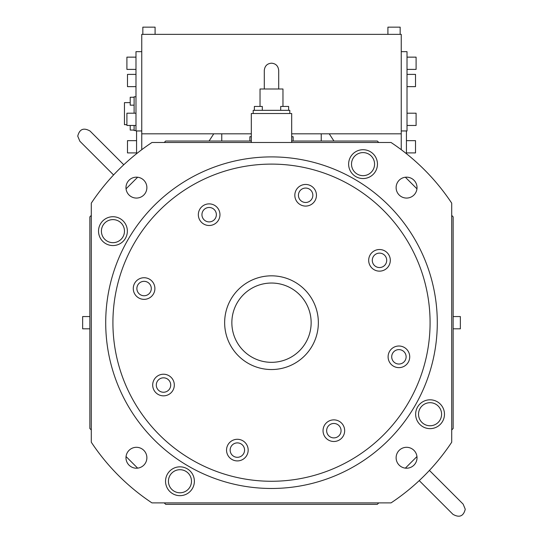 <?xml version="1.0" encoding="UTF-8"?>
<svg xmlns="http://www.w3.org/2000/svg" width="543" height="543" viewBox="0 0 543 543"><rect width="100%" height="100%" fill="white"/><g stroke="black" fill="none" stroke-linecap="round" stroke-linejoin="round"><path stroke-width="0.81" d="M151.965 142.483A216.243 216.243 0 0 0 91.292 203.15L91.292 442.219A216.243 216.243 0 0 0 151.965 502.893L391.035 502.893A216.243 216.243 0 0 0 451.708 442.219L451.708 203.15A216.243 216.243 0 0 0 391.035 142.483L151.965 142.483M417.024 187.613A10.453 10.453 0 0 0 406.571 177.167A10.453 10.453 0 0 0 396.118 187.613A10.453 10.453 0 0 0 406.571 198.066A10.453 10.453 0 0 0 417.024 187.613M136.429 177.167A10.453 10.453 0 0 0 125.976 187.613A10.453 10.453 0 0 0 136.429 198.066A10.453 10.453 0 0 0 146.881 187.613A10.453 10.453 0 0 0 136.429 177.167M125.976 457.756A10.453 10.453 0 0 0 136.429 468.209A10.453 10.453 0 0 0 146.881 457.756A10.453 10.453 0 0 0 136.429 447.303A10.453 10.453 0 0 0 125.976 457.756M406.571 468.209A10.453 10.453 0 0 0 417.024 457.756A10.453 10.453 0 0 0 406.571 447.303A10.453 10.453 0 0 0 396.118 457.756A10.453 10.453 0 0 0 406.571 468.209M377.46 164.129A14.417 14.417 0 0 0 363.043 149.712A14.417 14.417 0 0 0 348.626 164.129A14.417 14.417 0 0 0 363.043 178.545A14.417 14.417 0 0 0 377.46 164.129M112.944 216.725A14.417 14.417 0 0 0 98.527 231.142A14.417 14.417 0 0 0 112.944 245.558A14.417 14.417 0 0 0 127.361 231.142A14.417 14.417 0 0 0 112.944 216.725M165.54 481.247A14.417 14.417 0 0 0 179.957 495.664A14.417 14.417 0 0 0 194.374 481.247A14.417 14.417 0 0 0 179.957 466.831A14.417 14.417 0 0 0 165.54 481.247M430.056 428.644A14.417 14.417 0 0 0 444.473 414.228A14.417 14.417 0 0 0 430.056 399.811A14.417 14.417 0 0 0 415.639 414.228A14.417 14.417 0 0 0 430.056 428.644M91.292 215.422L89.853 216.861L89.853 428.508L91.292 429.947M251.314 141.037L165.676 141.037L164.237 142.483M378.763 142.483L377.324 141.037L291.686 141.037M451.708 429.947L453.147 428.508L453.147 216.861L451.708 215.422M164.237 502.893L165.676 504.332L377.324 504.332L378.763 502.893M251.314 136.714L249.875 136.714L249.875 141.037M291.686 136.714L293.125 136.714L293.125 141.037M453.147 316.562L460.355 316.562L460.355 328.814L453.147 328.814M321.239 133.829L321.239 141.037M221.761 133.829L221.761 141.037M291.686 133.829L401.25 133.829L401.25 34.358L141.75 34.358L141.75 133.829L251.314 133.829M333.938 141.037L329.255 133.829M401.25 133.829L401.25 149.692M141.75 133.829L141.75 149.692M209.062 141.037L213.745 133.829M142.836 34.358L142.836 27.15L155.088 27.15L155.088 34.358M387.912 34.358L387.912 27.15L400.164 27.15L400.164 34.358M136.564 153.703L136.564 130.951M135.988 74.391L127.483 74.391L127.483 86.642L135.988 86.642M136.564 152.909L127.483 152.909L127.483 140.651L136.564 140.651M135.988 96.783L134.114 96.783L134.114 113.209M135.988 130.517L134.114 130.517L134.114 125.46M126.906 124.68L124.456 124.68L124.456 102.62L130.218 102.62M130.218 125.46L130.218 130.055L134.114 130.055M134.114 97.245L130.218 97.245L130.218 105.172L134.114 105.172M141.75 51.66L135.988 51.66L135.988 130.951L141.75 130.951M135.988 69.395L126.906 69.395L126.906 57.144L135.988 57.144M135.988 125.46L126.906 125.46L126.906 113.209L135.988 113.209M406.435 153.703L406.435 130.951M407.012 74.391L415.517 74.391L415.517 86.642L407.012 86.642M406.435 152.909L415.517 152.909L415.517 140.651L406.435 140.651M401.25 130.951L407.012 130.951L407.012 51.66L401.25 51.66M407.012 69.395L416.094 69.395L416.094 57.144L407.012 57.144M407.012 125.46L416.094 125.46L416.094 113.209L407.012 113.209M89.853 328.814L82.645 328.814L82.645 316.562L89.853 316.562M126.051 456.548L137.637 468.134M405.363 468.134L416.949 456.548M416.949 188.821L405.363 177.235M137.637 177.235L126.051 188.821M251.314 142.483L251.314 113.507L291.686 113.507L291.686 142.483M253.194 113.507L253.194 110.331L289.806 110.331L289.806 113.507M260.036 106.442L260.036 88.998L282.964 88.998L282.964 106.442M280.697 110.331L280.697 106.442L288.625 106.442L288.625 110.331M254.375 110.331L254.375 106.442L262.303 106.442L262.303 110.331M437.291 322.685A165.791 165.791 0 0 0 271.5 156.9A165.791 165.791 0 0 0 105.709 322.685A165.791 165.791 0 0 0 271.5 488.476A165.791 165.791 0 0 0 437.291 322.685M430.083 322.685A158.583 158.583 0 0 0 271.5 164.108A158.583 158.583 0 0 0 112.917 322.685A158.583 158.583 0 0 0 271.5 481.268A158.583 158.583 0 0 0 430.083 322.685M316.454 195.27A10.812 10.812 0 0 0 305.641 184.457A10.812 10.812 0 0 0 294.829 195.27A10.812 10.812 0 0 0 305.641 206.082A10.812 10.812 0 0 0 316.454 195.27M144.085 277.731A10.812 10.812 0 0 0 133.273 288.543A10.812 10.812 0 0 0 144.085 299.356A10.812 10.812 0 0 0 154.898 288.543A10.812 10.812 0 0 0 144.085 277.731M226.546 450.099A10.812 10.812 0 0 0 237.359 460.912A10.812 10.812 0 0 0 248.171 450.099A10.812 10.812 0 0 0 237.359 439.287A10.812 10.812 0 0 0 226.546 450.099M398.915 367.638A10.812 10.812 0 0 0 409.727 356.826A10.812 10.812 0 0 0 398.915 346.013A10.812 10.812 0 0 0 388.102 356.826A10.812 10.812 0 0 0 398.915 367.638M219.963 214.689A10.812 10.812 0 0 0 209.15 203.876A10.812 10.812 0 0 0 198.338 214.689A10.812 10.812 0 0 0 209.15 225.501A10.812 10.812 0 0 0 219.963 214.689M163.504 374.222A10.812 10.812 0 0 0 152.692 385.035A10.812 10.812 0 0 0 163.504 395.847A10.812 10.812 0 0 0 174.317 385.035A10.812 10.812 0 0 0 163.504 374.222M323.037 430.68A10.812 10.812 0 0 0 333.85 441.493A10.812 10.812 0 0 0 344.662 430.68A10.812 10.812 0 0 0 333.85 419.868A10.812 10.812 0 0 0 323.037 430.68M379.496 271.147A10.812 10.812 0 0 0 390.308 260.335A10.812 10.812 0 0 0 379.496 249.522A10.812 10.812 0 0 0 368.683 260.335A10.812 10.812 0 0 0 379.496 271.147M224.646 322.685A46.854 46.854 0 0 0 271.5 369.539A46.854 46.854 0 0 0 318.354 322.685A46.854 46.854 0 0 0 271.5 275.83A46.854 46.854 0 0 0 224.646 322.685M311.146 322.685A39.646 39.646 0 0 0 271.5 283.039A39.646 39.646 0 0 0 231.854 322.685A39.646 39.646 0 0 0 271.5 362.33A39.646 39.646 0 0 0 311.146 322.685M298.433 195.27A7.208 7.208 0 0 0 305.641 202.478A7.208 7.208 0 0 0 312.849 195.27A7.208 7.208 0 0 0 305.641 188.061A7.208 7.208 0 0 0 298.433 195.27M144.085 295.752A7.208 7.208 0 0 0 151.293 288.543A7.208 7.208 0 0 0 144.085 281.335A7.208 7.208 0 0 0 136.877 288.543A7.208 7.208 0 0 0 144.085 295.752M244.567 450.099A7.208 7.208 0 0 0 237.359 442.891A7.208 7.208 0 0 0 230.151 450.099A7.208 7.208 0 0 0 237.359 457.308A7.208 7.208 0 0 0 244.567 450.099M398.915 349.617A7.208 7.208 0 0 0 391.707 356.826A7.208 7.208 0 0 0 398.915 364.034A7.208 7.208 0 0 0 406.123 356.826A7.208 7.208 0 0 0 398.915 349.617M201.942 214.689A7.208 7.208 0 0 0 209.15 221.897A7.208 7.208 0 0 0 216.358 214.689A7.208 7.208 0 0 0 209.15 207.48A7.208 7.208 0 0 0 201.942 214.689M163.504 392.243A7.208 7.208 0 0 0 170.712 385.035A7.208 7.208 0 0 0 163.504 377.826A7.208 7.208 0 0 0 156.296 385.035A7.208 7.208 0 0 0 163.504 392.243M341.058 430.68A7.208 7.208 0 0 0 333.85 423.472A7.208 7.208 0 0 0 326.642 430.68A7.208 7.208 0 0 0 333.85 437.889A7.208 7.208 0 0 0 341.058 430.68M379.496 253.126A7.208 7.208 0 0 0 372.288 260.335A7.208 7.208 0 0 0 379.496 267.543A7.208 7.208 0 0 0 386.704 260.335A7.208 7.208 0 0 0 379.496 253.126M351.511 164.129A11.532 11.532 0 0 0 363.043 175.66A11.532 11.532 0 0 0 374.575 164.129A11.532 11.532 0 0 0 363.043 152.597A11.532 11.532 0 0 0 351.511 164.129M112.944 242.673A11.532 11.532 0 0 0 124.476 231.142A11.532 11.532 0 0 0 112.944 219.61A11.532 11.532 0 0 0 101.405 231.142A11.532 11.532 0 0 0 112.944 242.673M191.489 481.247A11.532 11.532 0 0 0 179.957 469.709A11.532 11.532 0 0 0 168.425 481.247A11.532 11.532 0 0 0 179.957 492.779A11.532 11.532 0 0 0 191.489 481.247M430.056 402.696A11.532 11.532 0 0 0 418.524 414.228A11.532 11.532 0 0 0 430.056 425.766A11.532 11.532 0 0 0 441.595 414.228A11.532 11.532 0 0 0 430.056 402.696M123.77 164.767L90.05 131.039C83.615 127.395 79.516 129.091 77.744 136.137L79.855 141.234L113.582 174.961M264.292 88.998L264.292 70.4C264.801 65.941 267.204 63.538 271.5 63.192C275.796 63.538 278.199 65.941 278.708 70.4L278.708 88.998M419.23 480.609L452.95 514.33C459.385 517.974 463.484 516.278 465.256 509.232L463.145 504.135L429.418 470.414"/></g></svg>
